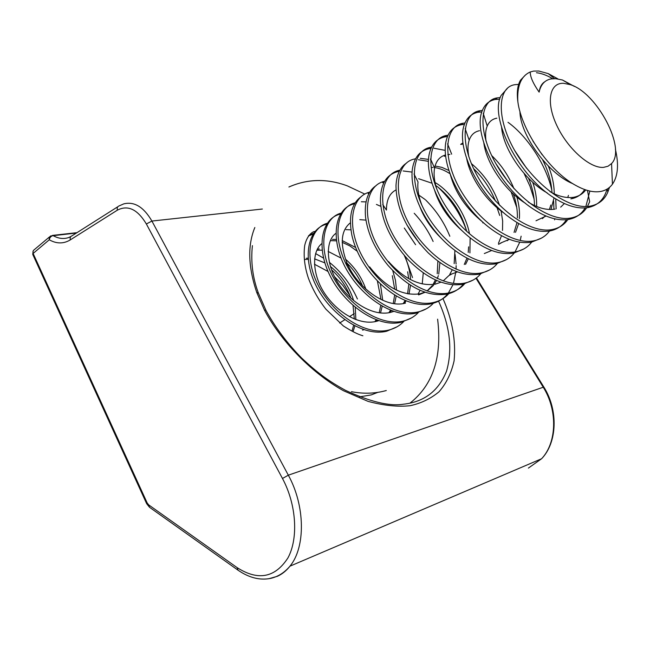 <?xml version="1.0" encoding="UTF-8"?>
<svg xmlns="http://www.w3.org/2000/svg" width="650" height="650" viewBox="0 0 650 650"><rect width="100%" height="100%" fill="white"/><g stroke="black" fill="none" stroke-linecap="round" stroke-linejoin="round"><path stroke-width="0.97" d="M442.983 298.594C452.335 319.954 456.04 340.706 454.098 360.839C451.336 373.157 446.298 383.476 438.994 391.804C430.698 398.702 421.078 403.333 410.118 405.706C397.784 407.022 383.744 405.567 367.989 401.351L343.419 390.707C309.709 371.767 280.085 339.584 264.469 310.139L256.734 292.443C248.137 266.89 247.504 245.253 254.832 227.508M315.599 253.581L323.529 258.107M329.298 262.267C341.51 272.082 350.886 284.318 357.419 298.984M264.469 310.139L265.891 310.261C275.202 327.299 287.056 343.159 301.454 357.849C318.744 374.221 330.33 381.989 345.304 390.252C370.086 401.806 389.439 406.461 403.382 404.211C424.198 401.968 438.579 390.967 446.526 371.199C452.701 349.757 450.044 326.422 438.579 301.194M256.734 292.443L258.367 293.012L266.126 310.716M146.583 503.514L32.914 254.768L33.109 253.459L147.136 502.881L148.679 504.879L237.234 567.702C258.188 581.011 275.096 577.744 287.95 557.887C298.61 538.2 296.384 504.343 282.474 478.481L146.364 223.982C137.548 209.316 127.888 204.709 117.374 210.161L70.306 239.882C63.562 243.945 56.558 243.912 49.278 239.777C49.733 237.469 51.017 236.088 53.129 235.625C58.337 238.591 63.481 239.241 68.567 237.599L70.882 236.519M603.549 167.367L608.034 166.229L611.553 163.564C626.576 148.801 597.066 92.788 570.359 84.671L563.574 83.297C549.453 82.582 545.756 102.172 556.814 125.491C567.669 148.817 590.102 168.61 603.549 167.367M574.446 86.434L562.461 79.999L555.661 78.691L551.021 78.918C544.765 80.153 540.8 84.549 539.126 92.121C533.179 83.59 530.205 76.879 530.221 71.987C521.048 76.115 516.921 86.011 517.847 101.692C521.446 130.227 549.169 171.454 576.184 185.632C585.756 190.889 594.133 192.79 601.307 191.336C605.954 190.32 609.668 187.939 612.446 184.194C617.988 176.142 618.971 164.507 615.404 149.297M306.369 258.261L308.035 258.172M314.576 258.871L324.854 262.884M330.428 266.5C341.648 275.429 349.399 286.821 353.681 300.682M355.241 307.377L355.859 319.597M354.884 325.918L353.283 330.98M304.777 259.407L308.132 259.342M331.533 269.774C340.413 277.639 346.889 287.154 350.943 298.317M353.039 305.516L354.323 318.988M353.616 325.252L352.072 330.891M585.723 189.914C582.936 193.789 578.979 196.227 573.869 197.243L573.251 197.348C566.036 198.25 558.269 196.332 549.957 191.604M584.586 189.516C581.799 194.431 577.436 197.511 571.48 198.746L570.863 198.851M555.003 209.105L554.377 209.219C546.284 210.275 537.582 207.903 528.279 202.118M568.449 195.406L567.718 197.535M564.403 203.499L560.666 207.155M548.356 166.14C552.224 175.508 554.19 184.73 554.255 193.814M554.06 197.787L550.964 209.511M546.114 216.019L536.006 220.773M542.709 160.03C548.275 170.869 551.363 181.756 551.996 192.701M550.867 204.994L549.372 209.495M545.512 215.759L542.376 218.636M514.597 150.377L526.63 168.301M532.724 182.293C535.592 190.637 536.892 198.689 536.624 206.448M528.515 178.246C532.366 187.387 534.365 196.479 534.503 205.506M491.701 155.561C501.247 164.775 508.657 175.793 513.947 188.606M516.896 197.104C519.049 204.644 519.87 211.827 519.374 218.644M518.692 223.486L515.515 232.342M509.405 239.33L500.679 242.994M495.723 163.377L507.959 181.569M513.403 194.082C516.254 202.215 517.579 210.137 517.384 217.847M516.913 222.95L514.061 232.399M509.072 239.192L507.187 240.727M501.304 242.873L498.526 244.343M471.38 163.597C484.331 174.395 493.707 188.289 499.501 205.262M501.093 210.982L502.661 221L502.507 230.433M501.556 235.641L498.452 243.295M491.709 250.486L484.315 253.549M473.606 168.634C483.039 177.669 490.319 188.468 495.438 201.029M435.077 166.026L441.862 167.359L448.923 170.503M432.063 167.416L433.046 167.44M434.696 167.586C439.709 168.285 444.827 170.341 450.027 173.753M435.037 182.496C450.304 191.181 465.814 213.882 469.406 233.382M470.137 237.811L469.909 252.915M468.349 258.733L465.571 264.355M457.535 271.887L450.97 274.259M418.608 178.718L432.006 183.219M435.727 185.502L437.994 187.127C452.067 198.526 461.638 213.281 466.716 231.392M468.634 246.846L468.219 252.428M467.009 258.058L464.271 264.493M451.604 274.121L448.979 275.511L443.194 280.93M454.919 250.453L454.155 263.648M452.278 269.726L449.727 274.479M441.041 282.165L435.216 284.164C419.648 286.439 404.089 278.907 388.537 261.568L388.432 262.226M418.827 195.081L425.043 199.469M439.904 262.511L438.758 274.072M438.344 275.624L437.344 278.549M436.548 280.386L434.257 284.351M433.534 285.334L427.131 291.005M424.921 292.167L419.843 293.841C402.301 296.164 385.556 287.178 369.59 266.866L369.086 267.345M437.897 261.064L437.223 273.731M435.411 279.874L433.046 284.521M432.348 285.561L427.066 290.981M425.157 292.248L418.584 294.889M405.47 303.127L404.836 303.274C386.498 308.173 359.336 289.339 348.221 265.671L346.702 262.275C339.82 243.523 341.023 230.393 350.317 222.869M423.272 272.821L422.232 283.92M420.111 290.282L417.983 294.166M359.791 219.651L365.974 220.131M404.276 255.442C407.981 263.234 410.085 271.286 410.589 279.598M410.548 285.179L408.988 294.068M406.104 300.787L404.398 303.371M393.762 311.415L390.187 312.488C373.685 316.225 351.764 303.704 338.406 283.506C325.886 264.558 325.179 241.02 335.822 233.415M407.648 271.781L408.663 278.549M408.858 284.091L407.574 293.824M405.137 300.389L403.26 303.574M345.971 229.637L350.886 229.84M392.722 270.579L395.452 280.248L396.516 290.087M396.248 295.888L394.591 303.656M391.373 310.562L389.992 312.536M378.706 320.678L376.512 321.336M392.299 275.665L394.704 289.185M394.68 294.929L393.242 303.461M390.479 310.213L388.887 312.748M332.467 239.395L336.221 239.428M342.201 240.581L355.68 247.504M380.388 283.814L382.704 300.243M382.2 306.223L380.518 312.999M376.951 320.068L375.903 321.482M363.976 329.713L362.529 330.127M330.363 240.638L336.399 240.841M342.184 242.304L349.757 245.854L357.248 251.249M377.358 280.816L380.989 299.447M380.746 305.386L379.218 312.845M376.131 319.767L374.839 321.709M345.483 259.139C354.851 267.345 361.644 277.331 365.852 289.112M316.875 250.193L322.083 250.161M328.136 251.412L341.063 258.091M347.1 263.217C353.714 269.783 358.865 277.355 362.546 285.951M539.126 92.121C539.801 87.149 541.678 83.696 544.765 81.778M542.214 154.83L532.935 141.066M572.967 183.747C547.909 173.818 519.927 134.444 519.943 111.321M547.227 192.944C524.355 180.302 503.198 148.574 501.589 127.408M486.029 141.164C485.184 134.956 485.582 129.919 487.232 126.059C489.101 121.647 492.302 119.023 496.844 118.178M525.598 203.393C504.619 190.556 486.484 163.142 483.844 143.122M468.837 156.829C467.586 150.126 467.707 144.576 469.194 140.181C471.031 134.875 474.484 131.714 479.57 130.691M504.311 213.289C485.517 200.598 470.202 177.263 466.733 158.787M463.125 144.113L460.663 144.389L462.954 142.846M483.308 222.568C466.188 208.731 455.187 192.701 450.296 174.484M436.54 188.394C434.192 180.594 433.542 173.826 434.59 168.082C436.052 160.956 439.701 156.577 445.526 154.96M447.801 154.546L449.914 154.448M462.459 231.091C448.663 219.009 439.392 205.449 434.631 190.401M445.567 155.326L444.308 156.244L445.648 156.024M421.704 204.774C418.519 196.268 417.3 188.671 418.023 181.968L414.009 173.997M441.569 238.574C431.494 228.816 424.279 218.254 419.933 206.887M419.973 244.091L406.859 224.876M382.761 204.596L386.441 210.056C386.474 199.843 389.683 193.139 396.053 189.93M349.432 223.559L350.317 223.039M375.879 321.49C359.515 325.244 338.033 313.3 324.764 293.597C312.358 275.153 311.407 251.834 321.677 243.742M317.387 249.178L319.272 248.934M536.469 72.719C541.523 73.304 546.918 75.294 552.654 78.699M607.003 189.15C604.199 199.477 597.707 205.652 587.527 207.675L587.438 207.691C577.915 208.886 567.523 206.05 556.27 199.176C518.44 177.458 488.832 116.732 501.183 95.396L507.414 88.351M530.221 71.987L533.569 71.094L538.785 71.021L548.21 73.604L557.895 78.877M609.481 187.387L607.847 192.051C604.573 199.818 598.617 204.523 589.972 206.18L589.883 206.188C568.271 209.991 533.926 184.072 514.694 150.548C496.056 118.008 497.388 86.629 515.231 84.654L518.659 84.394M396.898 326.869L386.734 331.216C364.211 336.887 332.28 316.493 316.842 287.251C301.852 258.895 307.271 228.832 326.536 224.201L326.731 224.144M405.064 256.352L412.523 277.591M403.666 321.62C399.693 325.764 394.68 328.591 388.627 330.086L388.529 330.102C366.169 335.692 334.571 315.705 318.923 286.674C303.777 258.651 308.588 228.394 327.348 223.226M404.3 228.02L415.602 244.717M411.434 317.947L401.269 322.27C378.763 327.836 346.629 307.068 330.939 277.509C315.697 248.852 320.881 218.66 340.08 214.183L340.543 214.053M361.327 201.76L366.007 201.89M376.407 204.433L380.868 206.359M418.34 312.536C414.375 316.761 409.329 319.621 403.203 321.108L403.114 321.132C380.721 326.633 348.831 306.15 332.971 276.738C317.614 248.308 322.335 217.969 341.169 213.102M414.213 213.281C422.077 221.691 428.382 231.091 433.136 241.475M426.319 308.807L416.154 313.105C393.681 318.557 361.343 297.408 345.386 267.532C329.883 238.558 334.807 208.236 353.941 203.929L354.697 203.734M433.371 303.225C429.414 307.548 424.336 310.448 418.137 311.927L418.039 311.943C395.639 317.354 363.439 296.351 347.368 266.541C331.784 237.697 336.416 207.277 355.322 202.743M425.62 199.94C436.215 210.47 444.283 222.576 449.832 236.251M455.081 254.418L456.105 264.054M456.146 265.655L456.089 269.189M455.959 271.302L453.481 283.376M452.952 284.789L448.378 293.012M447.923 293.589C443.877 298.691 438.401 302.055 431.494 303.696L431.405 303.721C411.873 308.141 385.629 293.906 367.461 268.994C359.653 257.961 354.453 246.683 351.861 235.17C348.359 216.076 351.626 203.133 361.652 196.332M448.76 293.686C444.819 298.098 439.709 301.039 433.428 302.51L433.339 302.534C410.922 307.84 378.406 286.293 362.115 256.084C346.296 226.801 350.846 196.308 369.826 192.132M403.13 170.958L412.059 172.104M437.889 187.046C450.783 199.176 460.265 213.468 466.326 229.921M463.336 284.188C459.339 289.201 453.936 292.5 447.119 294.084L447.029 294.101C427.619 297.082 407.932 287.487 387.961 265.314C375.204 249.714 367.746 233.724 365.576 217.344C364.187 201.703 367.754 191.092 376.269 185.51M464.523 283.904C460.606 288.421 455.463 291.411 449.101 292.866L449.012 292.882C426.628 298.074 393.859 276.055 377.301 245.481C361.229 215.824 365.552 185.242 384.516 181.326L384.694 181.277M418.364 159.737L428.407 161.322M482.617 222.048L482.918 222.942M473.192 280.028L463.044 284.245C445.502 287.024 427.204 278.85 408.143 259.732C390.959 240.671 381.713 221.13 380.412 201.118C380.348 184.6 386.067 174.785 397.564 171.673L399.319 171.308M420.29 158.316L428.488 159.396M430.487 159.965L431.064 160.144M480.683 273.869C476.783 278.501 471.616 281.539 465.164 282.977L465.075 282.994C442.747 288.048 409.776 265.598 392.925 234.682C376.569 204.693 380.591 173.997 399.449 170.276L399.937 170.162M433.973 148.241L445.25 150.377M497.063 207.732L499.712 215.459M489.596 269.953L479.464 274.137C463.442 276.681 446.42 269.644 428.391 253.037C407.03 231.075 396.232 208.593 395.996 185.591C396.598 174.679 400.132 167.164 406.591 163.044M497.242 263.583C493.374 268.328 488.174 271.416 481.642 272.838L481.552 272.862C459.29 277.761 426.116 254.873 408.956 223.608C392.308 193.278 396.004 162.459 414.757 158.957L415.577 158.779M511.16 191.969L516.766 207.529M506.415 259.626L496.308 263.778C481.593 266.069 465.774 259.992 448.841 245.537C424.694 224.469 410.077 192.506 412.197 170.414C413.725 158.324 419.144 151.125 428.472 148.817L431.015 148.387M521.129 236.186L520.227 240.484M519.74 242.206L515.044 251.916M514.548 252.59C510.705 257.701 505.367 260.983 498.534 262.446L498.444 262.462C476.263 267.207 442.886 243.856 425.409 212.233C408.46 181.561 411.816 150.638 430.454 147.347L431.624 147.119M524.111 173.501L529.969 186.209L534.137 199.176M523.673 249.031L513.589 253.143C500.045 255.19 485.371 249.933 469.584 237.364C442.203 215.459 425.019 178.246 428.951 155.415C430.909 145.104 436.093 138.954 444.511 136.955L447.501 136.516M531.627 242.174C527.849 247.187 522.592 250.388 515.872 251.778L515.783 251.794C493.683 256.376 460.111 232.546 442.309 200.558C425.043 169.528 428.041 138.499 446.55 135.452L448.094 135.176M507.991 122.306C527.532 136.297 546.479 165.555 551.858 190.426M553.621 201.094L553.954 209.284M541.377 238.16L531.326 242.231C518.854 244.043 505.302 239.501 490.661 228.605C460.298 206.253 440.351 163.564 446.233 140.481C448.468 131.739 453.375 126.514 460.964 124.784L464.441 124.361M555.717 198.835L556.132 208.861M554.84 218.871L554.596 219.846M549.486 231.026C545.764 236.194 540.483 239.46 533.666 240.825L533.577 240.841C511.574 245.245 477.807 220.919 459.664 188.565C442.081 157.17 444.689 126.043 463.052 123.24L465.01 122.931M566.337 219.757C562.673 225.769 557.107 229.523 549.624 231.01L549.534 231.018C538.078 232.619 525.606 228.711 512.111 219.302C479.017 196.852 456.097 148.436 464.035 125.531C466.424 118.186 471.031 113.774 477.848 112.304L481.845 111.914M567.816 219.578C564.151 224.908 558.862 228.248 551.931 229.588L551.842 229.596C529.961 233.813 495.991 208.975 477.506 176.239C459.574 144.471 461.784 113.254 479.993 110.719L482.398 110.394M589.842 191.059L585.869 206.513M585.089 207.951C581.523 214.183 575.933 218.034 568.319 219.497L568.23 219.513C557.749 220.903 546.333 217.555 533.975 209.487C498.379 187.257 472.249 132.836 482.349 110.516C484.802 104.398 489.084 100.726 495.178 99.483L499.753 99.174M587.454 190.45L589.656 201.768L587.462 206.448M586.625 207.805C583.042 213.314 577.728 216.726 570.692 218.043L570.602 218.051C548.852 222.072 514.694 196.698 495.836 163.572C477.563 131.422 479.343 100.124 497.38 97.858L500.273 97.557M308.401 236.023L313.235 234.008M308.701 235.609L313.852 233.123M368.136 193.432L369.2 193.18M382.671 182.683L384.069 182.366M517.847 101.692C516.644 92.276 517.538 85.085 520.536 80.129L525.598 74.856M314.446 264.225L328.071 271.505M334.498 276.648L342.818 285.391L349.838 295.441M437.613 319.166C442.219 357.029 432.997 385.036 409.939 403.171M359.726 396.833L371.191 394.916L377.796 392.373M262.348 209.032L151.905 221.049L288.324 475.183C305.199 505.684 305.711 547.178 289.957 566.174C286.349 570.741 282.173 574.113 277.428 576.282L268.848 578.727M528.401 468.081L541.588 458.746C556.944 442.609 557.806 410.077 543.108 387.01L475.979 278.249M282.474 478.481L288.324 475.183L543.831 387.034M117.374 210.161C116.854 207.976 117.447 206.554 119.145 205.896L123.801 203.864C134.347 201.281 143.715 207.009 151.905 221.049L146.364 223.982M76.399 233.033L50.611 235.958L49.205 237.469L49.278 239.777L33.109 253.459L32.963 251.477L33.703 250.177L49.457 236.949M339.625 323.05L344.776 319.719M349.473 316.68L354.242 313.601M252.395 245.635C250.681 261.934 252.671 277.729 258.367 293.012L258.643 293.8M476.458 277.891L543.741 386.888C558.586 410.207 557.172 442.78 541.588 458.746L289.957 566.174C284.602 572.52 278.257 576.566 270.92 578.321C260.122 580.572 249.145 577.85 237.981 570.156L237.234 567.702M237.981 570.156L149.532 507.284L148.679 504.879M149.532 507.284L146.673 503.709L147.136 502.881M70.306 239.882C69.826 237.794 70.428 236.421 72.118 235.747L117.878 206.7M33.199 250.835L32.727 254.337M52.471 235.406L76.952 232.676M386.295 390.528C375.156 393.632 363.529 394.022 351.414 391.682M364.902 194.123L347.336 185.876C327.137 178.393 307.661 178.766 288.901 187.005M362.887 335.774C357.776 334.319 351.26 331.029 343.33 325.918L325.926 309.213C318.37 299.569 312.512 289.201 308.368 278.094C304.574 266.76 303.355 255.881 304.704 245.472C307.328 233.878 313.991 230.986 315.112 231.538M570.359 84.671L562.461 79.999M611.553 163.564L612.446 184.194M573.869 197.243L571.48 198.746M587.527 207.675L589.972 206.18M386.823 331.191L388.627 330.086M401.359 322.246L403.203 321.108M416.252 313.081L418.137 311.927M431.494 303.696L433.428 302.51M447.119 294.084L449.101 292.866M463.141 284.229L465.164 282.977M479.562 274.121L481.642 272.838M496.405 263.754L498.534 262.446M513.679 253.126L515.872 251.778M531.416 242.214L533.666 240.825M549.624 231.01L551.931 229.588M568.319 219.497L570.692 218.043M340.08 214.183L340.803 213.647M353.941 203.929L355.111 203.068M397.564 171.673L399.449 170.276M428.472 148.817L430.454 147.347M444.511 136.955L446.55 135.452M460.964 124.784L463.052 123.24M477.848 112.304L479.993 110.719M495.178 99.483L497.38 97.858M487.232 126.059L483.259 113.401M469.194 140.181L465.148 128.668M451.652 154.172L447.566 143.829M434.59 168.082L430.511 158.917M348.221 265.671C346.548 264.119 346.036 262.982 346.702 262.275M548.21 73.604L554.539 78.642M607.847 192.051L607.319 188.963"/></g></svg>
